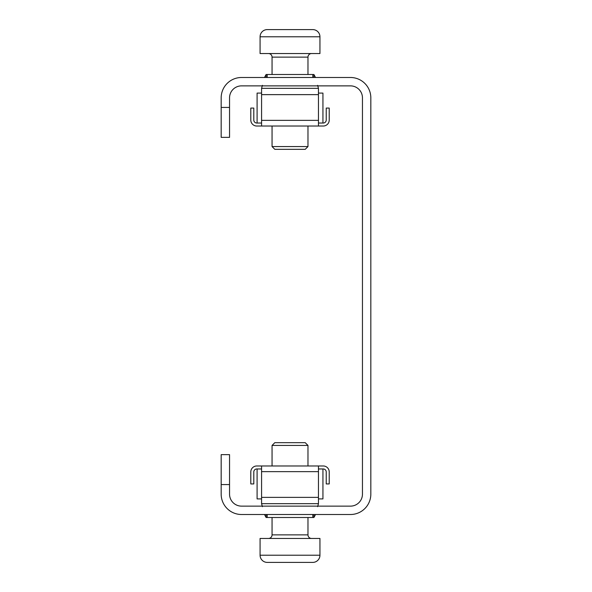 <?xml version="1.0" encoding="UTF-8"?>
<svg xmlns="http://www.w3.org/2000/svg" width="592" height="592" viewBox="0 0 592 592"><rect width="100%" height="100%" fill="white"/><g stroke="black" fill="none" stroke-linecap="round" stroke-linejoin="round"><path stroke-width="0.89" d="M221.171 107.426L229.548 107.426L229.548 137.359L221.171 137.359L221.171 97.843A20.357 20.357 0 0 1 241.521 77.493L350.479 77.493A20.357 20.357 0 0 1 370.829 97.843L370.829 494.157A20.357 20.357 0 0 1 350.479 514.507L241.521 514.507A20.357 20.357 0 0 1 221.171 494.157L221.171 454.641L229.548 454.641L229.548 484.574L221.171 484.574M229.548 107.426L229.548 97.843A11.973 11.973 0 0 1 241.521 85.87L350.479 85.87A11.973 11.973 0 0 1 362.452 97.843L362.452 494.157A11.973 11.973 0 0 1 350.479 506.13L241.521 506.13A11.973 11.973 0 0 1 229.548 494.157L229.548 484.574M303.185 562.4L312.761 562.4A7.185 7.185 0 0 0 319.946 555.215A7.185 7.185 0 0 1 312.761 562.4L267.266 562.4A7.185 7.185 0 0 1 260.08 555.215L319.946 555.215L319.946 538.454L260.08 538.454L260.08 555.215A7.185 7.185 0 0 0 267.266 562.4L276.841 562.4M272.054 517.504L272.054 534.865A3.589 3.589 0 0 1 268.465 538.454A3.589 3.589 0 0 0 272.054 534.865L307.973 534.865A3.589 3.589 0 0 0 311.562 538.454M267.266 29.6A7.185 7.185 0 0 0 260.08 36.785L260.08 53.546L319.946 53.546L319.946 36.785A7.185 7.185 0 0 0 312.761 29.6L303.185 29.6L312.761 29.6A7.185 7.185 0 0 1 319.946 36.785L260.08 36.785A7.185 7.185 0 0 1 267.266 29.6L312.761 29.6M307.973 74.496L307.973 57.135A3.589 3.589 0 0 1 311.562 53.546A3.589 3.589 0 0 0 307.973 57.135L272.054 57.135A3.589 3.589 0 0 0 268.465 53.546M261.575 465.971L261.575 503.674L318.452 503.674L318.452 465.971L256.787 465.971A5.987 5.987 0 0 0 250.801 471.957L250.801 483.93L253.798 483.93L253.798 471.957A2.99 2.99 0 0 1 256.787 468.968L261.575 468.968M318.452 465.971L323.239 465.971A5.987 5.987 0 0 1 329.226 471.957L329.226 483.93L326.229 483.93L326.229 471.957A2.99 2.99 0 0 0 323.239 468.968L318.452 468.968M261.575 503.674L262.382 506.663M317.645 506.663L318.452 503.674M313.915 514.507L313.915 517.504L315.536 514.507M267.199 514.507L267.199 517.504L266.111 517.504L264.491 514.507M266.111 517.504L266.111 514.507M312.828 514.507L312.828 517.504L267.199 517.504M312.828 517.504L313.915 517.504M261.575 498.901L257.091 498.901L257.091 468.968M318.452 498.901L322.936 498.901L322.936 468.968M307.973 445.436L272.054 445.436L274.821 442.668L305.206 442.668L307.973 445.436L307.973 465.971M307.973 517.504L307.973 534.865M272.054 445.436L272.054 465.971M318.452 126.029L318.452 88.326L261.575 88.326L261.575 126.029L323.239 126.029A5.987 5.987 0 0 0 329.226 120.043L329.226 108.07L326.229 108.07L326.229 120.043A2.99 2.99 0 0 1 323.239 123.032L318.452 123.032M261.575 126.029L256.787 126.029A5.987 5.987 0 0 1 250.801 120.043L250.801 108.07L253.798 108.07L253.798 120.043A2.99 2.99 0 0 0 256.787 123.032L261.575 123.032M318.452 88.326L317.645 85.337M262.382 85.337L261.575 88.326M266.111 77.493L266.111 74.496L264.491 77.493M312.828 77.493L312.828 74.496L313.915 74.496L315.536 77.493M313.915 74.496L313.915 77.493M267.199 77.493L267.199 74.496L312.828 74.496M267.199 74.496L266.111 74.496M318.452 93.099L322.936 93.099L322.936 123.032M261.575 93.099L257.091 93.099L257.091 123.032M272.054 146.564L307.973 146.564L305.206 149.332L274.821 149.332L272.054 146.564L272.054 126.029M272.054 74.496L272.054 57.135M307.973 146.564L307.973 126.029M261.575 497.369L318.452 497.369M261.575 471.646L318.452 471.646M318.452 94.631L261.575 94.631M318.452 120.354L261.575 120.354"/></g></svg>
